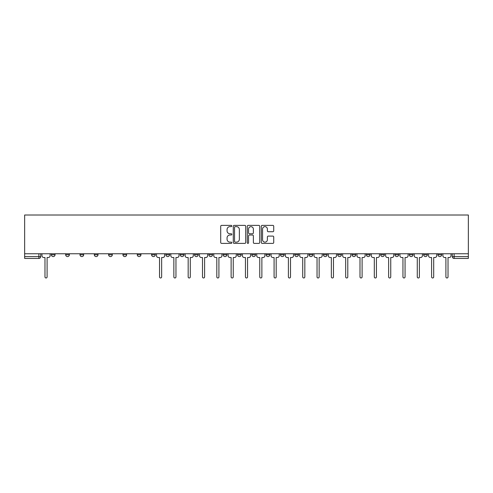 <?xml version="1.0" encoding="UTF-8"?>
<svg xmlns="http://www.w3.org/2000/svg" width="493" height="493" viewBox="0 0 493 493"><rect width="100%" height="100%" fill="white"/><g stroke="black" fill="none" stroke-linecap="round" stroke-linejoin="round"><path stroke-width="0.74" d="M231.815 226.004A0.629 0.629 0 0 0 231.186 225.375L221.61 225.375A0.9 0.9 0 0 0 220.71 226.275L220.71 242.494A0.9 0.9 0 0 0 221.61 243.394L231.186 243.394A0.629 0.629 0 0 0 231.815 242.766A0.629 0.629 0 0 0 231.186 242.131L229.948 242.131A2.884 2.884 0 0 1 227.063 239.247L227.063 237.897A2.884 2.884 0 0 1 229.948 235.013L231.186 235.013A0.629 0.629 0 0 0 231.815 234.385A0.629 0.629 0 0 0 231.186 233.756L229.948 233.756A2.884 2.884 0 0 1 227.063 230.872L227.063 229.516A2.884 2.884 0 0 1 229.948 226.638L231.186 226.638A0.629 0.629 0 0 0 231.815 226.004M437.969 254.764L437.969 253.753L437.969 254.764A1.836 1.836 0 0 0 439.805 256.594A1.836 1.836 0 0 1 437.969 254.764L441.642 254.764A1.836 1.836 0 0 1 439.805 256.594M409.332 253.753L409.332 254.764L413.005 254.764A1.836 1.836 0 0 1 411.168 256.594A1.836 1.836 0 0 1 409.332 254.764L409.332 253.753M395.01 254.764L395.01 253.753L395.01 254.764A1.836 1.836 0 0 0 396.847 256.594A1.836 1.836 0 0 1 395.01 254.764L398.683 254.764A1.836 1.836 0 0 1 396.847 256.594M380.695 254.764L380.695 253.753L380.695 254.764A1.836 1.836 0 0 0 382.531 256.594A1.836 1.836 0 0 1 380.695 254.764L384.367 254.764A1.836 1.836 0 0 1 382.531 256.594A1.836 1.836 0 0 0 384.367 254.764A1.836 1.836 0 0 1 382.531 256.594M337.736 254.764L337.736 253.753L337.736 254.764A1.836 1.836 0 0 0 339.572 256.594A1.836 1.836 0 0 1 337.736 254.764L341.409 254.764A1.836 1.836 0 0 1 339.572 256.594M323.42 253.753L323.42 254.764L327.087 254.764A1.836 1.836 0 0 1 325.251 256.594A1.836 1.836 0 0 1 323.42 254.764L323.42 253.753M309.099 253.753L309.099 254.764L312.772 254.764A1.836 1.836 0 0 1 310.935 256.594A1.836 1.836 0 0 1 309.099 254.764L309.099 253.753M294.783 253.753L294.783 254.764L298.45 254.764A1.836 1.836 0 0 1 296.613 256.594A1.836 1.836 0 0 1 294.783 254.764L294.783 253.753M280.462 254.764L280.462 253.753L280.462 254.764A1.836 1.836 0 0 0 282.298 256.594A1.836 1.836 0 0 1 280.462 254.764L284.134 254.764A1.836 1.836 0 0 1 282.298 256.594M251.824 253.753L251.824 254.764L255.497 254.764A1.836 1.836 0 0 1 253.661 256.594A1.836 1.836 0 0 1 251.824 254.764L251.824 253.753M237.503 254.764L237.503 253.753L237.503 254.764A1.836 1.836 0 0 0 239.339 256.594A1.836 1.836 0 0 1 237.503 254.764L241.176 254.764A1.836 1.836 0 0 1 239.339 256.594A1.836 1.836 0 0 0 241.176 254.764A1.836 1.836 0 0 1 239.339 256.594M151.591 253.753L151.591 254.764L155.264 254.764A1.836 1.836 0 0 1 153.428 256.594A1.836 1.836 0 0 1 151.591 254.764L151.591 253.753M137.276 253.753L137.276 254.764L140.943 254.764A1.836 1.836 0 0 1 139.106 256.594A1.836 1.836 0 0 1 137.276 254.764L137.276 253.753M122.954 253.753L122.954 254.764L126.627 254.764A1.836 1.836 0 0 1 124.791 256.594A1.836 1.836 0 0 1 122.954 254.764L122.954 253.753M94.317 253.753L94.317 254.764L97.99 254.764A1.836 1.836 0 0 1 96.153 256.594A1.836 1.836 0 0 1 94.317 254.764L94.317 253.753M79.995 253.753L79.995 254.764L83.668 254.764A1.836 1.836 0 0 1 81.832 256.594A1.836 1.836 0 0 1 79.995 254.764L79.995 253.753M272.832 231.728A0.9 0.9 0 0 0 273.732 230.823L273.732 226.275A0.9 0.9 0 0 0 272.832 225.375L262.202 225.375A0.9 0.9 0 0 0 261.296 226.275L261.296 242.494A0.9 0.9 0 0 0 262.202 243.394L272.832 243.394A0.9 0.9 0 0 0 273.732 242.494L273.732 236.997A0.9 0.9 0 0 0 272.832 236.098L268.278 236.098A0.9 0.9 0 0 0 267.379 236.997L267.379 239.721A2.41 2.41 0 0 1 264.969 242.131A2.41 2.41 0 0 1 262.559 239.721L262.559 229.048A2.41 2.41 0 0 1 264.969 226.638A2.41 2.41 0 0 1 267.379 229.048L267.379 230.823A0.9 0.9 0 0 0 268.278 231.728L272.832 231.728M468.35 253.753L24.65 253.753L24.65 215.016L468.35 215.016L468.35 258.431L454.121 258.431A1.836 1.836 0 0 1 452.284 256.594L468.35 256.594M245.711 226.275A0.9 0.9 0 0 0 244.811 225.375L234.181 225.375A0.9 0.9 0 0 0 233.281 226.275L233.281 242.494A0.9 0.9 0 0 0 234.181 243.394L244.811 243.394A0.9 0.9 0 0 0 245.711 242.494L245.711 226.275M248.189 225.375L258.819 225.375A0.9 0.9 0 0 1 259.719 226.275L259.719 242.494A0.9 0.9 0 0 1 258.819 243.394L254.271 243.394A0.9 0.9 0 0 1 253.371 242.494L253.371 235.913A0.9 0.9 0 0 0 252.471 235.013L249.452 235.013A0.9 0.9 0 0 0 248.552 235.913L248.552 242.766A0.629 0.629 0 0 1 247.917 243.394A0.629 0.629 0 0 1 247.289 242.766L247.289 226.275A0.9 0.9 0 0 1 248.189 225.375M452.284 253.753L452.284 256.594M40.716 253.753L40.716 256.594A1.836 1.836 0 0 1 38.879 258.431L24.65 258.431L24.65 256.594L40.716 256.594A1.836 1.836 0 0 1 38.879 258.431L38.879 253.753M24.65 253.753L24.65 256.594M441.642 253.753L441.642 254.764M427.32 253.753L427.32 254.764A1.836 1.836 0 0 1 425.484 256.594A1.836 1.836 0 0 1 423.647 254.764L427.32 254.764A1.836 1.836 0 0 1 425.484 256.594A1.836 1.836 0 0 0 427.32 254.764L427.32 253.753M423.647 253.753L423.647 254.764M413.005 253.753L413.005 254.764A1.836 1.836 0 0 1 411.168 256.594A1.836 1.836 0 0 0 413.005 254.764L413.005 253.753M398.683 253.753L398.683 254.764L398.683 253.753M384.367 253.753L384.367 254.764M370.046 253.753L370.046 254.764A1.836 1.836 0 0 1 368.209 256.594A1.836 1.836 0 0 1 366.373 254.764L370.046 254.764A1.836 1.836 0 0 1 368.209 256.594A1.836 1.836 0 0 0 370.046 254.764M366.373 253.753L366.373 254.764M355.724 253.753L355.724 254.764A1.836 1.836 0 0 1 353.894 256.594A1.836 1.836 0 0 1 352.057 254.764A1.836 1.836 0 0 0 353.894 256.594A1.836 1.836 0 0 0 355.724 254.764A1.836 1.836 0 0 1 353.894 256.594M352.057 253.753L352.057 254.764L355.724 254.764M341.409 253.753L341.409 254.764L341.409 253.753M327.087 253.753L327.087 254.764L327.087 253.753M312.772 253.753L312.772 254.764A1.836 1.836 0 0 1 310.935 256.594A1.836 1.836 0 0 0 312.772 254.764L312.772 253.753M298.45 253.753L298.45 254.764A1.836 1.836 0 0 1 296.613 256.594A1.836 1.836 0 0 0 298.45 254.764M284.134 253.753L284.134 254.764L284.134 253.753M269.813 253.753L269.813 254.764A1.836 1.836 0 0 1 267.976 256.594A1.836 1.836 0 0 1 266.14 254.764A1.836 1.836 0 0 0 267.976 256.594M266.14 253.753L266.14 254.764L269.813 254.764M255.497 253.753L255.497 254.764A1.836 1.836 0 0 1 253.661 256.594A1.836 1.836 0 0 0 255.497 254.764L255.497 253.753M241.176 253.753L241.176 254.764M226.86 253.753L226.86 254.764A1.836 1.836 0 0 1 225.024 256.594A1.836 1.836 0 0 1 223.187 254.764L226.86 254.764M223.187 253.753L223.187 254.764M212.538 253.753L212.538 254.764A1.836 1.836 0 0 1 210.702 256.594A1.836 1.836 0 0 1 208.866 254.764L212.538 254.764M208.866 253.753L208.866 254.764M198.217 253.753L198.217 254.764A1.836 1.836 0 0 1 196.387 256.594A1.836 1.836 0 0 1 194.55 254.764L198.217 254.764M194.55 253.753L194.55 254.764M183.901 253.753L183.901 254.764A1.836 1.836 0 0 1 182.065 256.594A1.836 1.836 0 0 1 180.228 254.764L183.901 254.764M180.228 253.753L180.228 254.764M169.58 253.753L169.58 254.764A1.836 1.836 0 0 1 167.749 256.594A1.836 1.836 0 0 1 165.913 254.764L169.58 254.764M165.913 253.753L165.913 254.764M155.264 253.753L155.264 254.764L155.264 253.753M140.943 253.753L140.943 254.764M126.627 253.753L126.627 254.764L126.627 253.753M112.305 253.753L112.305 254.764A1.836 1.836 0 0 1 110.469 256.594A1.836 1.836 0 0 1 108.633 254.764A1.836 1.836 0 0 0 110.469 256.594M108.633 253.753L108.633 254.764L112.305 254.764M97.99 253.753L97.99 254.764M83.668 253.753L83.668 254.764L83.668 253.753M69.353 253.753L69.353 254.764A1.836 1.836 0 0 1 67.516 256.594A1.836 1.836 0 0 1 65.68 254.764L69.353 254.764M65.68 253.753L65.68 254.764M55.031 253.753L55.031 254.764A1.836 1.836 0 0 1 53.195 256.594A1.836 1.836 0 0 1 51.358 254.764L55.031 254.764L55.031 253.753M51.358 253.753L51.358 254.764M235.173 226.638A0.629 0.629 0 0 0 234.539 227.267L234.539 241.502A0.629 0.629 0 0 0 235.173 242.131L236.48 242.131A2.884 2.884 0 0 0 239.358 239.247L239.358 229.516A2.884 2.884 0 0 0 236.48 226.638L235.173 226.638M253.371 229.091A2.41 2.41 0 0 0 250.962 226.681A2.41 2.41 0 0 0 248.552 229.091L248.552 232.85A0.9 0.9 0 0 0 249.452 233.756L252.471 233.756A0.9 0.9 0 0 0 253.371 232.85L253.371 229.091M41.954 253.753L41.954 255.676A1.836 1.836 0 0 0 43.791 257.512L44.98 257.512L44.98 276.93A1.054 1.054 0 0 0 46.034 277.984A1.054 1.054 0 0 0 47.094 276.93L47.094 257.512L48.283 257.512A1.836 1.836 0 0 0 50.12 255.676L50.12 253.753M156.503 253.753L156.503 255.676A1.836 1.836 0 0 0 158.339 257.512L159.529 257.512L159.529 276.93A1.054 1.054 0 0 0 160.589 277.984A1.054 1.054 0 0 0 161.642 276.93L161.642 257.512L162.838 257.512A1.836 1.836 0 0 0 164.674 255.676L164.674 253.753M170.818 253.753L170.818 255.676A1.836 1.836 0 0 0 172.655 257.512L173.85 257.512L173.85 276.93A1.054 1.054 0 0 0 174.904 277.984A1.054 1.054 0 0 0 175.964 276.93L175.964 257.512L177.153 257.512A1.836 1.836 0 0 0 178.99 255.676L178.99 253.753M185.14 253.753L185.14 255.676A1.836 1.836 0 0 0 186.976 257.512L188.172 257.512L188.172 276.93A1.054 1.054 0 0 0 189.226 277.984A1.054 1.054 0 0 0 190.28 276.93L190.28 257.512L191.475 257.512A1.836 1.836 0 0 0 193.311 255.676L193.311 253.753M199.462 253.753L199.462 255.676A1.836 1.836 0 0 0 201.292 257.512L202.487 257.512L202.487 276.93A1.054 1.054 0 0 0 203.541 277.984A1.054 1.054 0 0 0 204.601 276.93L204.601 257.512L205.791 257.512A1.836 1.836 0 0 0 207.627 255.676L207.627 253.753M213.777 253.753L213.777 255.676A1.836 1.836 0 0 0 215.614 257.512L216.809 257.512L216.809 276.93A1.054 1.054 0 0 0 217.863 277.984A1.054 1.054 0 0 0 218.917 276.93L218.917 257.512L220.112 257.512A1.836 1.836 0 0 0 221.949 255.676L221.949 253.753M228.099 253.753L228.099 255.676A1.836 1.836 0 0 0 229.935 257.512L231.125 257.512L231.125 276.93A1.054 1.054 0 0 0 232.178 277.984A1.054 1.054 0 0 0 233.238 276.93L233.238 257.512L234.428 257.512A1.836 1.836 0 0 0 236.264 255.676L236.264 253.753M242.414 253.753L242.414 255.676A1.836 1.836 0 0 0 244.251 257.512L245.446 257.512L245.446 276.93A1.054 1.054 0 0 0 246.5 277.984A1.054 1.054 0 0 0 247.554 276.93L247.554 257.512L248.749 257.512A1.836 1.836 0 0 0 250.586 255.676L250.586 253.753M256.736 253.753L256.736 255.676A1.836 1.836 0 0 0 258.572 257.512L259.762 257.512L259.762 276.93A1.054 1.054 0 0 0 260.822 277.984A1.054 1.054 0 0 0 261.875 276.93L261.875 257.512L263.065 257.512A1.836 1.836 0 0 0 264.901 255.676L264.901 253.753M271.051 253.753L271.051 255.676A1.836 1.836 0 0 0 272.888 257.512L274.083 257.512L274.083 276.93A1.054 1.054 0 0 0 275.137 277.984A1.054 1.054 0 0 0 276.191 276.93L276.191 257.512L277.386 257.512A1.836 1.836 0 0 0 279.223 255.676L279.223 253.753M285.373 253.753L285.373 255.676A1.836 1.836 0 0 0 287.209 257.512L288.399 257.512L288.399 276.93A1.054 1.054 0 0 0 289.459 277.984A1.054 1.054 0 0 0 290.513 276.93L290.513 257.512L291.708 257.512A1.836 1.836 0 0 0 293.538 255.676L293.538 253.753M299.689 253.753L299.689 255.676A1.836 1.836 0 0 0 301.525 257.512L302.72 257.512L302.72 276.93A1.054 1.054 0 0 0 303.774 277.984A1.054 1.054 0 0 0 304.828 276.93L304.828 257.512L306.024 257.512A1.836 1.836 0 0 0 307.86 255.676L307.86 253.753M314.01 253.753L314.01 255.676A1.836 1.836 0 0 0 315.847 257.512L317.036 257.512L317.036 276.93A1.054 1.054 0 0 0 318.096 277.984A1.054 1.054 0 0 0 319.15 276.93L319.15 257.512L320.345 257.512A1.836 1.836 0 0 0 322.182 255.676L322.182 253.753M328.326 253.753L328.326 255.676A1.836 1.836 0 0 0 330.162 257.512L331.358 257.512L331.358 276.93A1.054 1.054 0 0 0 332.411 277.984A1.054 1.054 0 0 0 333.471 276.93L333.471 257.512L334.661 257.512A1.836 1.836 0 0 0 336.497 255.676L336.497 253.753M342.647 253.753L342.647 255.676A1.836 1.836 0 0 0 344.484 257.512L345.679 257.512L345.679 276.93A1.054 1.054 0 0 0 346.733 277.984A1.054 1.054 0 0 0 347.787 276.93L347.787 257.512L348.982 257.512A1.836 1.836 0 0 0 350.819 255.676L350.819 253.753M356.969 253.753L356.969 255.676A1.836 1.836 0 0 0 358.799 257.512L359.995 257.512L359.995 276.93A1.054 1.054 0 0 0 361.049 277.984A1.054 1.054 0 0 0 362.108 276.93L362.108 257.512L363.298 257.512A1.836 1.836 0 0 0 365.134 255.676L365.134 253.753M371.284 253.753L371.284 255.676A1.836 1.836 0 0 0 373.121 257.512L374.316 257.512L374.316 276.93A1.054 1.054 0 0 0 375.37 277.984A1.054 1.054 0 0 0 376.424 276.93L376.424 257.512L377.62 257.512A1.836 1.836 0 0 0 379.456 255.676L379.456 253.753M385.606 253.753L385.606 255.676A1.836 1.836 0 0 0 387.443 257.512L388.632 257.512L388.632 276.93A1.054 1.054 0 0 0 389.686 277.984A1.054 1.054 0 0 0 390.746 276.93L390.746 257.512L391.935 257.512A1.836 1.836 0 0 0 393.771 255.676L393.771 253.753M399.922 253.753L399.922 255.676A1.836 1.836 0 0 0 401.758 257.512L402.954 257.512L402.954 276.93A1.054 1.054 0 0 0 404.007 277.984A1.054 1.054 0 0 0 405.061 276.93L405.061 257.512L406.257 257.512A1.836 1.836 0 0 0 408.093 255.676L408.093 253.753M414.243 253.753L414.243 255.676A1.836 1.836 0 0 0 416.08 257.512L417.269 257.512L417.269 276.93A1.054 1.054 0 0 0 418.323 277.984A1.054 1.054 0 0 0 419.383 276.93L419.383 257.512L420.572 257.512A1.836 1.836 0 0 0 422.409 255.676L422.409 253.753M428.559 253.753L428.559 255.676A1.836 1.836 0 0 0 430.395 257.512L431.591 257.512L431.591 276.93A1.054 1.054 0 0 0 432.644 277.984A1.054 1.054 0 0 0 433.698 276.93L433.698 257.512L434.894 257.512A1.836 1.836 0 0 0 436.73 255.676L436.73 253.753M442.88 253.753L442.88 255.676A1.836 1.836 0 0 0 444.717 257.512L445.906 257.512L445.906 276.93A1.054 1.054 0 0 0 446.966 277.984A1.054 1.054 0 0 0 448.02 276.93L448.02 257.512L449.209 257.512A1.836 1.836 0 0 0 451.046 255.676L451.046 253.753M454.121 253.753L454.121 258.431"/></g></svg>
